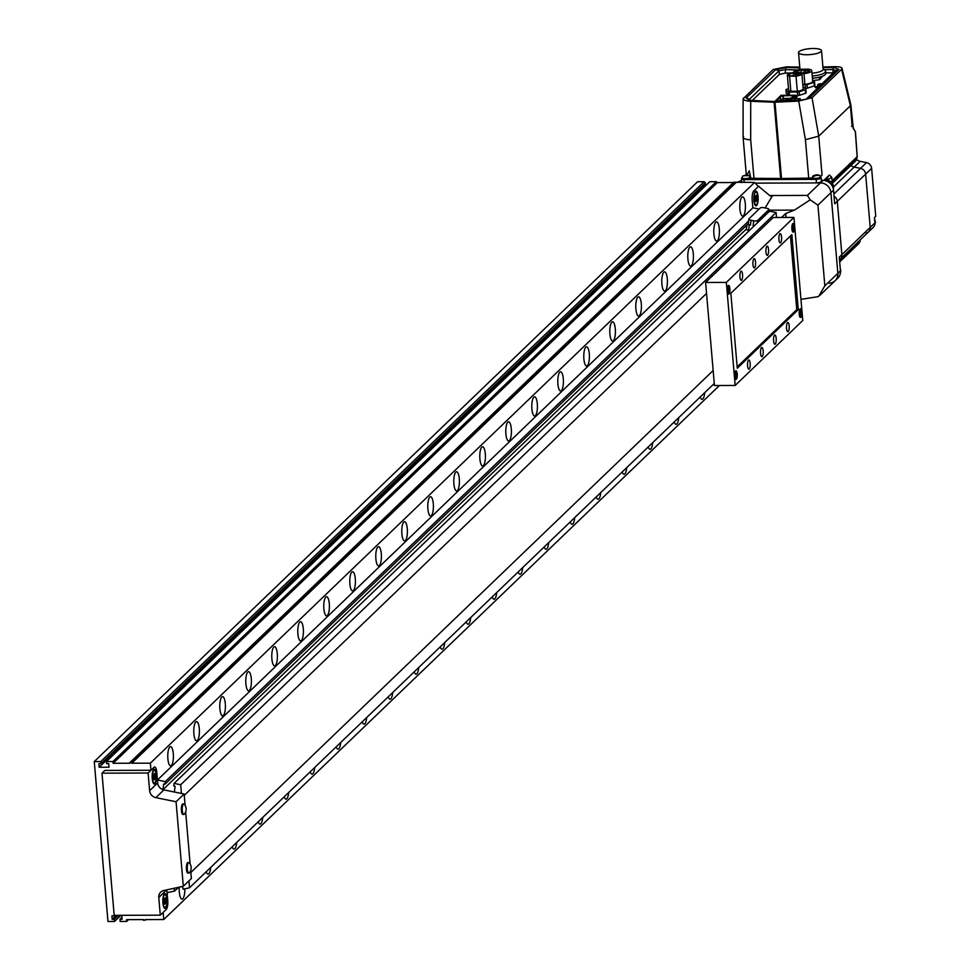 <?xml version="1.0" encoding="UTF-8"?>
<svg xmlns="http://www.w3.org/2000/svg" width="970" height="970" viewBox="0 0 970 970"><rect width="100%" height="100%" fill="white"/><g stroke="black" fill="none" stroke-linecap="round" stroke-linejoin="round"><path stroke-width="1.45" d="M756.6 205.543A7.384 2.17 89.8 0 0 758.128 197.419A7.384 2.17 89.8 0 0 755.957 191.041A7.384 2.17 89.8 0 0 755.375 191.32A7.384 2.17 89.8 0 0 753.848 199.444A7.384 2.17 89.8 0 0 756.018 205.81A7.384 2.17 89.8 0 0 756.6 205.543M765.112 207.956L772.629 195.516L807.379 195.394L810.192 199.844L817.928 205.143L824.839 285.81L818.498 296.602L800.965 299.378M828.974 283.119A10.149 9.348 -133.9 0 0 835.17 280.669A10.149 9.348 -133.9 0 0 837.85 273.322L830.926 192.642A10.149 9.348 -133.9 0 0 820.39 182.906L816.425 182.918A4.704 1.212 -4.9 0 0 821.335 181.657A4.704 1.212 -4.9 0 0 821.517 181.269A4.704 1.212 -4.9 0 0 821.275 180.929M769.695 195.528L772.629 195.516A18.454 5.42 -90.2 0 1 771.162 196.207A18.454 5.42 -90.2 0 1 769.816 195.637L758.358 186.107M148.107 773.017L154.084 767.27A7.384 2.17 -90.2 0 1 154.666 766.991A7.384 2.17 -90.2 0 1 156.776 772.375L157.673 782.948A7.384 6.802 -133.9 0 0 163.894 789.895L155.831 797.643A7.384 6.802 46.1 0 1 149.623 790.695L148.107 773.017L101.995 773.175L104.857 770.422L150.956 770.265L150.35 763.16L754.587 182.457L758.394 186.495L753.666 191.041A7.384 2.17 89.8 0 0 752.199 200.147A7.384 2.17 -90.2 0 1 753.666 191.041L758.807 186.107M759.098 209.059L752.853 207.798L752.199 200.147L752.853 207.798L157.431 780.013L165.3 781.614L748.597 221.039M768.858 210.187L794.454 210.102L810.192 199.844M781.59 217.474L785.712 213.509L794.454 210.102M785.712 213.509L786.052 217.462M756.515 204.646A6.463 1.891 -90.2 0 1 756.006 204.888A6.463 1.891 -90.2 0 1 754.114 199.323A6.463 1.891 -90.2 0 1 755.448 192.218A6.463 1.891 -90.2 0 1 755.969 191.975A6.463 1.891 -90.2 0 1 757.861 197.54A6.463 1.891 -90.2 0 1 756.515 204.646M756.891 197.565L756.212 195.334L755.303 196.195L755.763 201.53L756.661 200.669L756.891 197.565L755.206 197.577M755.509 200.669L756.661 200.669M706.536 293.413L184.251 795.364L706.536 293.413M190.86 872.479L713.156 370.528L190.86 872.479M165.591 908.15A7.384 2.17 89.8 0 0 167.131 900.027A7.384 2.17 89.8 0 0 164.961 893.649A7.384 2.17 89.8 0 0 164.379 893.928A7.384 2.17 89.8 0 0 162.839 902.052A7.384 2.17 89.8 0 0 165.009 908.417A7.384 2.17 89.8 0 0 165.591 908.15M154.933 783.76A7.384 2.17 89.8 0 0 156.473 775.636A7.384 2.17 89.8 0 0 154.303 769.271A7.384 2.17 89.8 0 0 153.709 769.549A7.384 2.17 89.8 0 0 152.181 777.661A7.384 2.17 89.8 0 0 154.351 784.039A7.384 2.17 89.8 0 0 154.933 783.76M166.84 889.854L167.737 900.318A7.384 2.17 -90.2 0 1 166.27 909.423L160.292 915.171L158.777 897.492A7.384 6.802 46.1 0 1 163.797 890.509L183.318 886.265L191.381 878.517L190.69 870.502M185.1 805.367L184.13 793.993L163.894 789.895M190.132 864.015L185.658 811.866M160.292 915.171L114.181 915.328L101.995 773.175M155.831 797.643L176.067 801.741L183.318 886.265M176.067 801.741L184.13 793.993M154.86 782.875A6.463 1.891 -90.2 0 1 154.351 783.117A6.463 1.891 -90.2 0 1 152.448 777.54A6.463 1.891 -90.2 0 1 153.793 770.435A6.463 1.891 -90.2 0 1 154.303 770.192A6.463 1.891 -90.2 0 1 156.194 775.77A6.463 1.891 -90.2 0 1 154.86 782.875M153.648 774.424L154.097 779.747L155.006 778.886L155.224 775.794L154.545 773.551L153.648 774.424M153.551 775.794L155.224 775.794M153.842 778.886L155.006 778.886M165.518 907.253A6.463 1.891 -90.2 0 1 165.009 907.496A6.463 1.891 -90.2 0 1 163.106 901.918A6.463 1.891 -90.2 0 1 164.451 894.813A6.463 1.891 -90.2 0 1 164.961 894.582A6.463 1.891 -90.2 0 1 166.864 900.148A6.463 1.891 -90.2 0 1 165.518 907.253M164.088 901.906L164.767 904.137L165.664 903.276L165.203 897.941L164.306 898.802L164.088 901.906M164.209 900.184L165.882 900.172M164.5 903.276L165.664 903.276M182.299 810.605A5.262 1.54 89.8 0 0 183.803 814.448A5.262 1.54 89.8 0 0 184.215 814.254A5.262 1.54 89.8 0 0 184.288 814.169A7.578 7.578 0 0 0 184.251 804.203A5.262 1.54 89.8 0 0 183.766 803.924A5.262 1.54 89.8 0 0 182.299 810.605M183.318 804.142A5.262 1.54 89.8 0 0 182.881 803.924A5.262 1.54 89.8 0 0 181.414 810.617A5.262 1.54 89.8 0 0 182.918 814.448A5.262 1.54 89.8 0 0 183.354 814.23M187.331 869.253A5.262 1.54 89.8 0 0 188.823 873.085A5.262 1.54 89.8 0 0 189.247 872.891A5.262 1.54 89.8 0 0 189.32 872.806A7.578 7.578 0 0 0 189.283 862.839A5.262 1.54 89.8 0 0 188.786 862.56A5.262 1.54 89.8 0 0 187.331 869.253M188.35 862.779A5.262 1.54 89.8 0 0 187.913 862.56A5.262 1.54 89.8 0 0 186.446 869.253A5.262 1.54 89.8 0 0 187.95 873.085A5.262 1.54 89.8 0 0 188.386 872.867M745.312 203.882A9.603 2.813 89.8 0 0 742.571 196.886A9.603 2.813 89.8 0 0 739.904 209.083A9.603 2.813 89.8 0 0 742.644 216.08A9.603 2.813 89.8 0 0 745.312 203.882M719.303 228.871A9.603 2.813 89.8 0 0 716.575 221.875A9.603 2.813 89.8 0 0 713.896 234.073A9.603 2.813 89.8 0 0 716.636 241.069A9.603 2.813 89.8 0 0 719.303 228.871M693.307 253.861A9.603 2.813 89.8 0 0 690.567 246.865A9.603 2.813 89.8 0 0 687.9 259.063A9.603 2.813 89.8 0 0 690.64 266.059A9.603 2.813 89.8 0 0 693.307 253.861M667.312 278.851A9.603 2.813 89.8 0 0 664.571 271.842A9.603 2.813 89.8 0 0 661.904 284.04A9.603 2.813 89.8 0 0 664.632 291.048A9.603 2.813 89.8 0 0 667.312 278.851M641.303 303.84A9.603 2.813 89.8 0 0 638.563 296.832A9.603 2.813 89.8 0 0 635.896 309.03A9.603 2.813 89.8 0 0 638.636 316.038A9.603 2.813 89.8 0 0 641.303 303.84M615.307 328.83A9.603 2.813 89.8 0 0 612.567 321.822A9.603 2.813 89.8 0 0 609.9 334.019A9.603 2.813 89.8 0 0 612.64 341.016A9.603 2.813 89.8 0 0 615.307 328.83M589.299 353.808A9.603 2.813 89.8 0 0 586.571 346.811A9.603 2.813 89.8 0 0 583.891 359.009A9.603 2.813 89.8 0 0 586.632 366.005A9.603 2.813 89.8 0 0 589.299 353.808M563.303 378.797A9.603 2.813 89.8 0 0 560.563 371.801A9.603 2.813 89.8 0 0 557.895 383.999A9.603 2.813 89.8 0 0 560.636 390.995A9.603 2.813 89.8 0 0 563.303 378.797M537.307 403.787A9.603 2.813 89.8 0 0 534.567 396.791A9.603 2.813 89.8 0 0 531.899 408.988A9.603 2.813 89.8 0 0 534.628 415.984A9.603 2.813 89.8 0 0 537.307 403.787M511.299 428.776A9.603 2.813 89.8 0 0 508.559 421.78A9.603 2.813 89.8 0 0 505.891 433.978A9.603 2.813 89.8 0 0 508.632 440.974A9.603 2.813 89.8 0 0 511.299 428.776M485.303 453.766A9.603 2.813 89.8 0 0 482.563 446.77A9.603 2.813 89.8 0 0 479.895 458.968A9.603 2.813 89.8 0 0 482.623 465.964A9.603 2.813 89.8 0 0 485.303 453.766M459.295 478.756A9.603 2.813 89.8 0 0 456.567 471.747A9.603 2.813 89.8 0 0 453.887 483.945A9.603 2.813 89.8 0 0 456.627 490.953A9.603 2.813 89.8 0 0 459.295 478.756M433.299 503.745A9.603 2.813 89.8 0 0 430.559 496.737A9.603 2.813 89.8 0 0 427.891 508.935A9.603 2.813 89.8 0 0 430.632 515.943A9.603 2.813 89.8 0 0 433.299 503.745M407.291 528.723A9.603 2.813 89.8 0 0 404.563 521.727A9.603 2.813 89.8 0 0 401.883 533.924A9.603 2.813 89.8 0 0 404.623 540.92A9.603 2.813 89.8 0 0 407.291 528.723M381.295 553.712A9.603 2.813 89.8 0 0 378.555 546.716A9.603 2.813 89.8 0 0 375.887 558.914A9.603 2.813 89.8 0 0 378.627 565.91A9.603 2.813 89.8 0 0 381.295 553.712M355.299 578.702A9.603 2.813 89.8 0 0 352.559 571.706A9.603 2.813 89.8 0 0 349.891 583.904A9.603 2.813 89.8 0 0 352.619 590.9A9.603 2.813 89.8 0 0 355.299 578.702M329.291 603.692A9.603 2.813 89.8 0 0 326.55 596.695A9.603 2.813 89.8 0 0 323.883 608.893A9.603 2.813 89.8 0 0 326.623 615.889A9.603 2.813 89.8 0 0 329.291 603.692M303.295 628.681A9.603 2.813 89.8 0 0 300.554 621.685A9.603 2.813 89.8 0 0 297.887 633.883A9.603 2.813 89.8 0 0 300.627 640.879A9.603 2.813 89.8 0 0 303.295 628.681M277.287 653.671A9.603 2.813 89.8 0 0 274.558 646.675A9.603 2.813 89.8 0 0 271.879 658.86A9.603 2.813 89.8 0 0 274.619 665.869A9.603 2.813 89.8 0 0 277.287 653.671M251.291 678.66A9.603 2.813 89.8 0 0 248.55 671.652A9.603 2.813 89.8 0 0 245.883 683.85A9.603 2.813 89.8 0 0 248.623 690.858A9.603 2.813 89.8 0 0 251.291 678.66M225.295 703.65A9.603 2.813 89.8 0 0 222.554 696.642A9.603 2.813 89.8 0 0 219.887 708.84A9.603 2.813 89.8 0 0 222.615 715.848A9.603 2.813 89.8 0 0 225.295 703.65M199.286 728.628A9.603 2.813 89.8 0 0 196.546 721.631A9.603 2.813 89.8 0 0 193.879 733.829A9.603 2.813 89.8 0 0 196.619 740.825A9.603 2.813 89.8 0 0 199.286 728.628M173.29 753.617A9.603 2.813 89.8 0 0 170.55 746.621A9.603 2.813 89.8 0 0 167.883 758.819A9.603 2.813 89.8 0 0 170.611 765.815A9.603 2.813 89.8 0 0 173.29 753.617M179.268 887.15A9.603 2.813 89.8 0 0 179.304 892.085A9.603 2.813 89.8 0 0 182.045 899.081A9.603 2.813 89.8 0 0 184.821 888.823M150.956 770.265L154.084 767.27A7.384 2.17 -90.2 0 1 154.666 766.991A7.384 2.17 -90.2 0 1 156.776 772.375L157.431 780.013M700.219 397.009A9.603 2.813 89.8 0 0 702.062 399.325A9.603 2.813 89.8 0 0 704.717 392.668M622.206 471.966A9.603 2.813 89.8 0 0 624.062 474.294A9.603 2.813 89.8 0 0 626.717 467.637M596.211 496.955A9.603 2.813 89.8 0 0 598.053 499.283A9.603 2.813 89.8 0 0 600.721 492.627M570.214 521.945A9.603 2.813 89.8 0 0 572.058 524.261A9.603 2.813 89.8 0 0 574.713 517.616M492.202 596.914A9.603 2.813 89.8 0 0 494.057 599.23A9.603 2.813 89.8 0 0 496.713 592.573M440.21 646.881A9.603 2.813 89.8 0 0 442.053 649.209A9.603 2.813 89.8 0 0 444.709 642.552M414.202 671.87A9.603 2.813 89.8 0 0 416.045 674.198A9.603 2.813 89.8 0 0 418.713 667.542M388.206 696.86A9.603 2.813 89.8 0 0 390.049 699.176A9.603 2.813 89.8 0 0 392.704 692.531M284.198 796.806A9.603 2.813 89.8 0 0 286.041 799.135A9.603 2.813 89.8 0 0 288.708 792.478M258.202 821.796A9.603 2.813 89.8 0 0 260.045 824.124A9.603 2.813 89.8 0 0 262.7 817.467M232.194 846.786A9.603 2.813 89.8 0 0 234.049 849.114A9.603 2.813 89.8 0 0 236.704 842.457M206.198 871.775A9.603 2.813 89.8 0 0 208.041 874.103A9.603 2.813 89.8 0 0 210.696 867.447M172.612 888.593L173.921 888.423L174.685 891.03L167.083 892.679L167.737 900.318A7.384 2.17 -90.2 0 1 166.27 909.423L163.154 912.418L163.76 919.524L719.425 385.514M310.194 771.829A9.603 2.813 89.8 0 0 312.049 774.145A9.603 2.813 89.8 0 0 314.704 767.5M336.202 746.839A9.603 2.813 89.8 0 0 338.045 749.155A9.603 2.813 89.8 0 0 340.7 742.511M362.198 721.85A9.603 2.813 89.8 0 0 364.053 724.166A9.603 2.813 89.8 0 0 366.708 717.521M466.206 621.891A9.603 2.813 89.8 0 0 468.049 624.219A9.603 2.813 89.8 0 0 470.705 617.563M518.21 571.924A9.603 2.813 89.8 0 0 520.053 574.24A9.603 2.813 89.8 0 0 522.709 567.596M544.206 546.934A9.603 2.813 89.8 0 0 546.062 549.25A9.603 2.813 89.8 0 0 548.717 542.606M648.215 446.976A9.603 2.813 89.8 0 0 650.058 449.304A9.603 2.813 89.8 0 0 652.713 442.647M674.211 421.986A9.603 2.813 89.8 0 0 676.066 424.314A9.603 2.813 89.8 0 0 678.721 417.658M150.35 763.16L131.823 763.22L131.762 762.517L130.004 762.517L130.065 763.232L113.126 763.293L112.969 761.511L106.445 761.535L106.627 763.669L108.737 763.657L109.04 767.209L99.158 767.246L98.855 763.693L100.977 763.693L100.795 761.559L94.26 761.583L107.973 921.5L114.508 921.476L120.438 915.765M114.508 921.476L114.314 919.342L118.037 915.777M114.314 919.342L112.205 919.354L115.915 915.789M112.205 919.354L111.902 915.801L121.783 915.765L122.087 919.317L119.965 919.33L121.929 917.45M119.965 919.33L120.147 921.464L126.682 921.439L128.537 919.657M126.682 921.439L126.524 919.657L143.463 919.596L143.524 920.312L146.033 919.596M145.294 920.3L145.233 919.596L163.76 919.524M174.685 891.03L178.553 887.307M188.932 880.869L189.526 887.793L183.16 889.187L182.396 886.568L183.585 886.01M189.526 887.793L714.26 383.502M180.687 784.742L776.109 212.515L769.513 211.169L174.091 783.396L180.687 784.742L181.438 793.448M776.534 217.486L776.109 212.515M162.972 789.701L174.406 792.029L175.097 786.282L173.775 786.015L174.091 783.396M163.021 789.653L746.366 229.029M165.3 781.614L164.985 784.233L163.663 783.966L162.972 789.641M164.985 784.233L748.282 223.658M754.587 182.457L733.878 182.166L130.004 762.517M131.823 763.22L736.06 182.53M131.762 762.517L735.648 182.166M733.502 182.53L717.363 182.59L716.309 181.681L112.969 761.511M113.126 763.293L717.363 182.59M106.445 761.535L709.773 181.705L716.309 181.681M706.718 184.639L704.39 183.779M99.158 767.246L705.384 184.639M100.977 763.693L705.396 182.821L704.135 181.717L100.795 761.559M94.26 761.583L697.6 181.742L704.135 181.717M760.201 207.992A3.14 0.982 -173.1 0 1 764.081 207.75L766.712 208.283A3.14 0.982 -173.1 0 1 768.943 209.508A3.14 0.982 -173.1 0 1 768.822 209.738L757.582 220.542A3.14 0.982 -173.1 0 1 753.714 220.784L751.071 220.251A3.14 0.982 -173.1 0 1 748.84 219.014A3.14 0.982 -173.1 0 1 748.973 218.796L760.201 207.992M751.071 220.251L750.489 225.125A3.14 0.982 -173.1 0 1 748.258 223.888A3.14 0.982 -173.1 0 1 748.379 223.658L748.913 219.268M750.489 225.125L749.252 224.87A3.14 0.982 -173.1 0 1 747.591 224.312M749.313 230.593L748.573 230.436A3.14 0.982 -173.1 0 1 746.342 229.211A3.14 0.982 -173.1 0 1 746.476 228.981L746.961 224.919M754.223 225.877L753.12 225.658A3.14 0.982 -173.1 0 0 754.284 225.816M874.601 219.426A5.165 4.753 46.1 0 1 874.867 224.131M860.305 239.796L860.208 240.524A6.087 5.602 -133.9 0 1 858.632 243.712L852.654 249.46A6.087 5.602 -133.9 0 0 854.23 246.271L839.547 260.372M866.089 233.152A6.087 5.602 -133.9 0 0 870.211 227.404L865.64 174.091A6.087 5.602 -133.9 0 0 860.535 168.368L854.206 167.07A7.384 6.802 46.1 0 1 850.908 165.494A7.384 6.802 46.1 0 0 854.206 167.07L833.497 186.955M860.184 161.323L866.513 162.62A6.087 5.602 -133.9 0 1 871.618 168.344L875.74 216.322L874.431 217.571L874.891 222.906A6.087 5.602 46.1 0 1 873.291 227.319L868.611 231.818A6.087 5.602 -133.9 0 0 870.211 227.404L865.64 174.091A6.087 5.602 -133.9 0 0 860.535 168.368L854.206 167.07L860.184 161.323A7.384 6.802 46.1 0 1 856.449 159.371M871.618 168.344L837.304 201.336A6.087 5.602 46.1 0 0 834.054 196.316A6.087 5.602 46.1 0 1 837.304 201.336L841.875 254.637A6.087 5.602 46.1 0 1 840.275 259.051L839.499 259.79M874.891 222.906L841.875 254.637L837.304 201.336L834.697 203.833L833.533 190.144A10.149 9.348 -133.9 0 0 822.984 180.408L821.444 180.408M819.929 295.316L835.17 280.669A10.149 9.348 -133.9 0 0 837.85 273.322L830.926 192.642A10.149 9.348 -133.9 0 0 820.39 182.906L755.363 183.136M835.17 280.669L837.777 278.172A10.149 9.348 -133.9 0 0 840.444 270.824L839.268 257.135L841.875 254.637A6.087 5.602 46.1 0 1 840.275 259.051L868.611 231.818M741.601 180.772A10.149 9.348 -133.9 0 0 737.394 182.518M839.68 261.924L852.654 249.46A6.087 5.602 -133.9 0 0 854.23 246.271L860.208 240.524M821.178 83.772A2.764 0.715 -4.9 0 0 817.637 84.766A2.764 0.715 -4.9 0 0 819.614 85.275A2.764 0.715 -4.9 0 0 820.656 85.215A2.764 0.715 -4.9 0 1 819.614 85.275A2.764 0.715 -4.9 0 1 817.637 84.766A2.764 0.715 -4.9 0 1 821.178 83.772A2.764 0.715 -4.9 0 1 822.099 83.82A2.764 0.715 -4.9 0 0 821.178 83.772M818.583 86.269A2.764 0.715 -4.9 0 0 815.043 87.264A2.764 0.715 -4.9 0 0 817.019 87.773A2.764 0.715 -4.9 0 0 818.062 87.712A2.764 0.715 -4.9 0 1 817.019 87.773A2.764 0.715 -4.9 0 1 815.043 87.264A2.764 0.715 -4.9 0 1 818.583 86.269A2.764 0.715 -4.9 0 1 819.504 86.318A2.764 0.715 -4.9 0 0 818.583 86.269M742.159 178.383A4.159 1.067 -4.9 0 0 741.989 178.722A4.159 1.067 -4.9 0 0 745.578 179.474A4.159 1.067 -4.9 0 0 750.089 178.347A4.159 1.067 -4.9 0 0 750.259 178.007A4.159 1.067 -4.9 0 0 750.04 177.704M812.557 178.128A4.159 1.067 -4.9 0 0 812.387 178.48A4.159 1.067 -4.9 0 0 815.988 179.232A4.159 1.067 -4.9 0 0 820.499 178.104A4.159 1.067 -4.9 0 0 820.668 177.765A4.159 1.067 -4.9 0 0 820.438 177.462M741.941 178.153A4.704 1.212 -4.9 0 0 741.432 178.771A4.704 1.212 -4.9 0 0 743.941 179.62L816.11 179.365A4.704 1.212 -4.9 0 0 821.032 178.104A4.704 1.212 -4.9 0 0 821.214 177.716A4.704 1.212 -4.9 0 0 820.62 177.195M823.785 180.432L829.423 175.012L831.787 177.316L832.09 180.796L857.177 156.679L855.346 131.762L852.121 125.785L851.539 126.318L852.121 125.785L850.399 105.73L818.716 136.176L805.415 139.68L798.722 101.098L774.969 102.238L775.733 101.51L799.341 100.371L806.894 99.073L809.429 97.8L806.312 99.001L836.079 70.18M797.546 69.925L784.96 69.67L779.031 70.798L749.483 99.195L746.172 98.031L749.289 100.334L774.848 101.523L774.096 102.25L780.632 178.492L753.981 178.31A11.07 2.861 175.1 0 1 750.78 178.128L749.276 170.817L746.973 175.012M774.096 102.25L750.695 101.268L750.683 139.862C744.717 139.377 742.329 138.237 743.541 136.443M799.765 67.1L786.33 66.845L773.102 69.549L743.105 98.807L743.093 137.303L746.33 175.012M743.553 97.946C742.341 99.728 744.73 100.831 750.695 101.268M746.172 98.031L775.721 69.622L785.724 67.573L799.838 67.852M752.186 100.565L779.346 74.46L785.251 73.077L785.724 67.573M774.848 101.523L775.551 101.68M812.339 177.91A4.704 1.212 -4.9 0 0 812.314 177.922A11.07 2.861 175.1 0 1 808.713 178.128L781.517 178.48L774.969 102.238M780.632 178.492L781.468 177.995M820.535 176.552L822.051 175.097A11.07 2.861 175.1 0 1 820.365 176.116M812.387 176.867L817.807 174.782M832.308 183.379L855.879 160.717L857.237 156.946A1.843 0.776 8 0 0 857.177 156.679L856.752 158.389L831.642 182.554M741.432 178.771L741.735 182.324A4.704 1.212 -4.9 0 0 741.807 182.506M822.912 66.991L834.697 66.675C840.529 66.688 842.821 67.56 841.584 69.306L842.021 68.288L850.823 104.675L850.399 105.73L841.584 69.306L812.035 97.703L818.716 136.176L822.051 175.097M822.972 67.706L833.8 67.403L838.977 69.403L809.429 97.8M798.722 101.098L812.035 97.703M825.737 72.847L833.46 72.908M838.977 69.403L835.861 70.604L832.842 69.513L824.173 69.743M805.561 99.461L806.312 99.001M785.251 73.077L791.399 72.98M749.555 100.019L749.483 99.195L750.635 100.48M792.854 100.686L798.71 100.14L800.262 98.637L794.976 98.649L797.316 96.406L796.152 96.406M833.8 67.403L832.842 69.513L833.133 72.908M743.941 179.62L744.184 182.493M816.11 179.365L816.425 182.918M826.113 180.444L828.538 175.873M831.787 177.316L826.731 180.408A6.463 5.941 46.1 0 1 833.303 188.713M831.678 182.493L832.09 180.796M855.879 160.717L857.14 157.14A1.843 0.776 8 0 0 857.237 156.946L855.443 131.823M781.141 177.995L775.066 103.256M795.097 100.152L794.976 98.649M792.163 100.722L792.078 99.049L793.775 97.424L791.593 97.436L789.798 99.922M792.078 99.049L789.907 99.049M786.876 100.977L777.746 100.722A9.348 2.413 175.1 0 1 777.564 100.407A9.348 2.413 175.1 0 1 780.232 98.334L780.341 98.225A9.348 2.413 175.1 0 1 780.171 97.909A9.348 2.413 175.1 0 1 782.826 95.836L793.593 95.509L792.393 97.424M793.775 97.424L794.09 99.995L794.818 99.304L794.685 96.551L796.043 95.242L781.044 95.29L774.824 101.51M774.812 101.28L780.911 101.268M791.277 100.771L791.168 99.922L790.247 100.819M796.043 95.242L796.237 97.436M787.955 100.928L788.986 99.934L791.168 99.922M794.685 96.551L792.502 96.551M790.671 98.322L783.493 98.528A8.863 2.279 -4.9 0 0 780.886 100.189M783.905 100.989L783.129 95.545M781.08 101.001L780.232 98.334M783.699 100.989L782.826 95.836M785.373 99.934L787.652 99.425L785.894 99.437L785.457 100.977M787.143 99.922L787.228 100.965M787.652 99.425L787.785 100.928M780.341 98.225L781.068 100.856M794.818 99.304L794.006 99.304M802.93 70.264L801.402 70.701L802.93 70.264M801.123 72.01L799.583 72.435L801.123 72.01M805.076 71.659L803.536 72.095L805.076 71.659M806.191 70.592L804.663 71.016L806.191 70.592M801.523 73.283A6.778 1.746 -4.9 0 0 809.441 70.883A6.778 1.746 -4.9 0 0 804.591 69.622A6.778 1.746 -4.9 0 0 795.921 72.035A6.778 1.746 -4.9 0 0 796.503 72.665M801.014 73.005A5.723 1.479 -4.9 0 0 801.074 73.005A5.723 1.479 -4.9 0 0 808.386 70.968A5.723 1.479 -4.9 0 0 804.3 69.913A5.723 1.479 -4.9 0 0 796.988 71.95A5.723 1.479 -4.9 0 0 797.934 72.665M802.82 84.863L805.318 84.851A11.228 2.898 -4.9 0 0 807.113 84.596L814.036 82.341A11.228 2.898 -4.9 0 0 814.557 81.832L812.581 79.867M802.784 84.366L804.894 84.354A9.142 2.352 -4.9 0 0 812.702 81.347L811.793 70.677A9.142 2.352 -4.9 0 0 808.665 69.197L801.39 69.222A9.142 2.352 -4.9 0 0 793.581 72.241A9.142 2.352 -4.9 0 0 793.787 72.677M805.318 84.851L805.634 88.403A11.228 2.898 -4.9 0 0 807.416 88.149L814.339 85.894A11.228 2.898 -4.9 0 0 814.861 85.384L814.557 81.832M807.113 84.596L807.416 88.149M814.036 82.341L814.339 85.894M805.015 88.415L805.634 88.403M801.863 73.708L803.985 73.696A9.142 2.352 -4.9 0 0 811.793 70.677M803.985 73.696L804.894 84.354M792.441 75.539L793.63 75.211L792.441 75.539M796.394 75.187L797.582 74.86L796.394 75.187M797.522 74.12L798.698 73.793L797.522 74.12M794.26 73.805L795.436 73.465L794.26 73.805M796.224 72.871A5.723 1.479 -4.9 0 0 788.901 74.908A5.723 1.479 -4.9 0 0 792.999 75.963A5.723 1.479 -4.9 0 0 800.311 73.926A5.723 1.479 -4.9 0 0 796.224 72.871M788.513 88.646L786.488 89.301A10.161 2.619 -4.9 0 0 785.967 89.798L787.955 91.786A10.161 2.619 -4.9 0 0 789.228 92.029L797.376 92.004A10.161 2.619 -4.9 0 0 799.171 91.75L805.318 89.737A10.161 2.619 -4.9 0 0 805.84 89.24L803.851 87.251A10.161 2.619 -4.9 0 0 803.014 87.07M789.556 76.181L796.018 76.157A7.287 1.879 -4.9 0 0 801.875 73.793L803.172 88.9A7.287 1.879 175.1 0 1 797.316 91.253L790.853 91.277A7.287 1.879 175.1 0 1 788.634 90.137L787.349 75.042A7.287 1.879 -4.9 0 0 789.556 76.181L790.853 91.277M785.967 89.798L786.27 93.35L788.186 95.266M787.955 91.786L788.258 95.266M789.228 92.029L789.507 95.254M796.079 95.557L797.679 95.557A10.161 2.619 -4.9 0 0 799.474 95.302L805.621 93.29A10.161 2.619 -4.9 0 0 806.143 92.793L805.84 89.24M797.376 92.004L797.679 95.557M799.171 91.75L799.474 95.302M805.318 89.737L805.621 93.29M801.875 73.793A7.287 1.879 -4.9 0 0 799.656 72.653L793.193 72.677A7.287 1.879 -4.9 0 0 787.349 75.042M796.018 76.157L797.316 91.253M812.011 73.235A11.531 2.971 -4.9 0 0 823.118 69.294L821.517 50.634A11.531 2.971 -4.9 0 0 813.272 48.5A11.531 2.971 -4.9 0 0 798.528 52.61A11.531 2.971 -4.9 0 0 806.773 54.744A11.531 2.971 -4.9 0 0 821.517 50.634M812.254 76.048A13.847 3.565 -4.9 0 0 825.603 71.319A13.847 3.565 -4.9 0 0 825.021 70.41L823.081 68.894M812.436 78.267A13.847 3.565 -4.9 0 0 825.797 73.538L825.603 71.319M813.309 80.595L819.626 79.685L822.572 76.181M819.407 77.151L819.626 79.685M840.25 268.593A6.463 5.941 46.1 0 1 840.432 272.655M825.143 180.638A6.463 5.941 46.1 0 1 826.767 180.408M737.188 373.899A4.341 1.273 89.8 0 0 735.951 370.734A4.341 1.273 89.8 0 0 734.751 376.251A4.341 1.273 89.8 0 0 735.987 379.416A4.341 1.273 89.8 0 0 737.188 373.899M801.669 311.928A4.341 1.273 89.8 0 0 800.432 308.763A4.341 1.273 89.8 0 0 799.231 314.28A4.341 1.273 89.8 0 0 800.468 317.445A4.341 1.273 89.8 0 0 801.669 311.928M729.876 288.611A4.341 1.273 89.8 0 0 728.64 285.447A4.341 1.273 89.8 0 0 727.439 290.964A4.341 1.273 89.8 0 0 728.676 294.116A4.341 1.273 89.8 0 0 729.876 288.611M794.357 226.64A4.341 1.273 89.8 0 0 793.12 223.476A4.341 1.273 89.8 0 0 791.92 228.993A4.341 1.273 89.8 0 0 793.157 232.145A4.341 1.273 89.8 0 0 794.357 226.64M781.553 237.032A4.62 1.358 89.8 0 0 780.232 233.661A4.62 1.358 89.8 0 0 778.946 239.529A4.62 1.358 89.8 0 0 780.268 242.9A4.62 1.358 89.8 0 0 781.553 237.032M768.543 249.52A4.62 1.358 89.8 0 0 767.234 246.162A4.62 1.358 89.8 0 0 765.948 252.018A4.62 1.358 89.8 0 0 767.258 255.389A4.62 1.358 89.8 0 0 768.543 249.52M755.545 262.021A4.62 1.358 89.8 0 0 754.236 258.65A4.62 1.358 89.8 0 0 752.95 264.519A4.62 1.358 89.8 0 0 754.26 267.878A4.62 1.358 89.8 0 0 755.545 262.021M742.547 274.51A4.62 1.358 89.8 0 0 741.226 271.151A4.62 1.358 89.8 0 0 739.94 277.008A4.62 1.358 89.8 0 0 741.262 280.378A4.62 1.358 89.8 0 0 742.547 274.51M750.162 363.362A4.62 1.358 89.8 0 0 748.852 359.991A4.62 1.358 89.8 0 0 747.567 365.86A4.62 1.358 89.8 0 0 748.876 369.218A4.62 1.358 89.8 0 0 750.162 363.362M763.16 350.861A4.62 1.358 89.8 0 0 761.85 347.502A4.62 1.358 89.8 0 0 760.565 353.359A4.62 1.358 89.8 0 0 761.874 356.73A4.62 1.358 89.8 0 0 763.16 350.861M776.17 338.372A4.62 1.358 89.8 0 0 774.848 335.002A4.62 1.358 89.8 0 0 773.563 340.87A4.62 1.358 89.8 0 0 774.885 344.229A4.62 1.358 89.8 0 0 776.17 338.372M789.168 325.871A4.62 1.358 89.8 0 0 787.846 322.513A4.62 1.358 89.8 0 0 786.561 328.369A4.62 1.358 89.8 0 0 787.882 331.74A4.62 1.358 89.8 0 0 789.168 325.871M793.933 217.425L726.336 282.403L735.175 385.454L802.772 320.488L793.933 217.425L773.211 217.498L705.602 282.464L726.336 282.403M705.602 282.464L714.441 385.526L735.175 385.454M791.835 234.643L730.846 293.267L737.273 368.248L798.274 309.624L791.835 234.643M737.151 366.927L796.77 309.636L790.453 235.977M796.77 309.636L798.274 309.624M792.684 231.842A4.159 1.225 89.8 0 0 792.975 231.963A4.159 1.225 89.8 0 0 794.139 226.689A4.159 1.225 89.8 0 0 792.951 223.658A4.159 1.225 89.8 0 0 792.66 223.779M793.569 228.338L792.793 225.767L792.526 229.344L793.145 229.866L793.569 228.338L792.441 228.338M792.635 226.289L793.399 226.289M799.995 317.142A4.159 1.225 89.8 0 0 800.286 317.263A4.159 1.225 89.8 0 0 801.45 311.976A4.159 1.225 89.8 0 0 800.262 308.957A4.159 1.225 89.8 0 0 799.971 309.078M800.88 313.637L800.104 311.055L799.838 314.632L800.456 315.153L800.88 313.637L799.753 313.637M799.947 311.588L800.711 311.576M728.203 293.813A4.159 1.225 89.8 0 0 728.494 293.934A4.159 1.225 89.8 0 0 729.646 288.66A4.159 1.225 89.8 0 0 728.47 285.629A4.159 1.225 89.8 0 0 728.167 285.75M729.088 290.309L728.3 287.726L728.046 291.315L728.652 291.837L729.088 290.309L727.961 290.309M728.155 288.26L728.919 288.26M735.515 379.112A4.159 1.225 89.8 0 0 735.806 379.234A4.159 1.225 89.8 0 0 736.957 373.947A4.159 1.225 89.8 0 0 735.781 370.928A4.159 1.225 89.8 0 0 735.49 371.049M736.4 375.596L735.612 373.026L735.357 376.603L735.963 377.124L736.4 375.596L735.272 375.608M735.466 373.547L736.23 373.547M824.839 285.81L840.444 270.824M817.928 205.143L833.533 190.144M807.379 195.394L822.984 180.408M166.682 889.878L158.777 897.492M149.623 790.695L157.673 782.948M748.573 230.436L749.252 224.87M753.714 220.784L753.12 225.658M757.582 220.542L757.303 222.918M768.822 209.738L768.531 212.127M866.513 162.62L833.861 194.012M741.698 181.814L740.983 182.506M820.196 176.479A4.159 1.067 175.1 0 1 820.596 176.879A4.159 1.067 175.1 0 1 820.426 177.219A4.159 1.067 175.1 0 1 815.903 178.334A4.159 1.067 175.1 0 1 812.314 177.583A4.159 1.067 175.1 0 1 812.484 177.243M814.097 175.461L818.51 175.449L814.097 175.461M749.786 176.722A4.159 1.067 175.1 0 1 750.186 177.122A4.159 1.067 175.1 0 1 750.016 177.462A4.159 1.067 175.1 0 1 745.506 178.589A4.159 1.067 175.1 0 1 741.904 177.825A4.159 1.067 175.1 0 1 742.074 177.486M743.687 175.703L748.1 175.691L743.687 175.703M750.683 139.862L753.981 178.31M808.713 178.128L805.415 139.68M775.721 69.622L779.031 70.798L779.346 74.46M756.006 204.888L754.963 204.9M755.969 191.975L754.915 191.975M154.351 783.117L153.296 783.117M154.303 770.192L153.248 770.192M165.009 907.496L163.954 907.508M164.961 894.582L163.918 894.582M183.803 814.448L182.918 814.448M183.766 803.924L182.881 803.924M188.823 873.085L187.95 873.085M188.786 862.56L187.913 862.56M748.84 219.014L748.258 223.888M768.943 209.508L768.64 212.018M746.342 229.211L746.851 225.028M812.387 178.48L812.969 175.91L816.243 174.794L819.565 175.267L820.668 177.765M741.989 178.722L742.559 176.152L745.845 175.049L749.155 175.509L750.259 178.007M821.214 177.716L821.517 181.269M853.345 128.962L850.848 104.808M808.471 71.913L808.386 70.968M797.049 72.665L796.988 71.95M793.69 75.951L793.63 75.211M798.807 75.078L798.698 73.793M795.63 75.793L795.436 73.465M793.799 75.951L793.593 73.623M796.928 74.69L796.855 73.95M795.8 75.769L795.739 75.017M799.971 69.416L798.528 52.61"/></g></svg>
